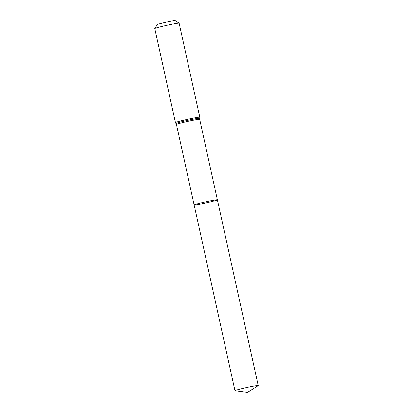 <?xml version="1.0" encoding="UTF-8"?>
<svg xmlns="http://www.w3.org/2000/svg" width="413" height="413" viewBox="0 0 413 413"><rect width="100%" height="100%" fill="white"/><g stroke="black" fill="none" stroke-linecap="round" stroke-linejoin="round"><path stroke-width="0.62" d="M213.82 201.028A11.905 0.563 -12.4 0 1 201.26 203.898A11.905 0.563 -12.4 0 1 194.131 204.936A11.905 0.563 -12.4 0 1 205.638 201.833A11.905 0.563 -12.4 0 1 217.383 199.825A11.905 0.563 -12.4 0 1 213.82 201.028M175.453 122.599A12.467 0.589 167.6 0 1 187.502 119.347A12.467 0.589 167.6 0 1 199.804 117.246L179.128 23.211A12.467 0.589 167.6 0 0 179.108 23.185L175.133 20.65A9.127 0.428 167.6 0 0 166.145 22.209A9.127 0.428 167.6 0 0 157.327 24.563L154.787 28.533A12.467 0.589 167.6 0 0 154.777 28.564L175.453 122.599L176.439 124.468L234.966 390.677A11.905 0.563 -12.4 0 1 238.533 389.48A11.905 0.563 -12.4 0 1 251.094 386.604A11.905 0.563 -12.4 0 1 258.223 385.566A11.905 0.563 -12.4 0 1 258.14 385.659L247.526 392.35L235.08 390.729A11.905 0.563 -12.4 0 1 234.966 390.677M179.108 23.185A12.467 0.589 167.6 0 0 166.826 25.312A12.467 0.589 167.6 0 0 154.787 28.533M199.804 117.246L199.691 119.357L217.383 199.825A11.905 0.563 167.6 0 0 210.253 200.863A11.905 0.563 167.6 0 0 197.693 203.733A11.905 0.563 167.6 0 0 194.131 204.936M199.691 119.357A11.905 0.563 167.6 0 0 187.946 121.365A11.905 0.563 167.6 0 0 176.439 124.468M199.747 118.319A12.184 0.573 167.6 0 0 187.724 120.359A12.184 0.573 167.6 0 0 175.953 123.549M217.383 199.825L258.223 385.566"/></g></svg>
